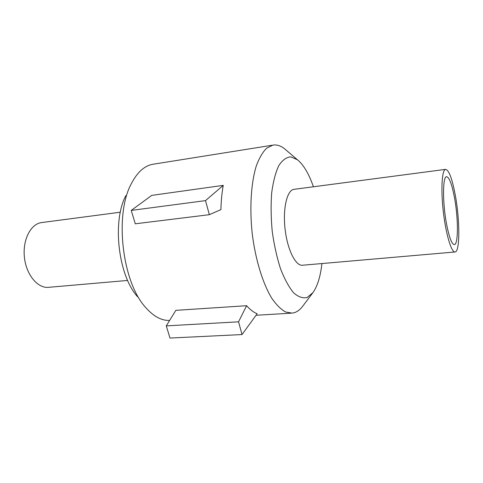 <?xml version="1.0" encoding="UTF-8"?>
<svg xmlns="http://www.w3.org/2000/svg" width="483" height="483" viewBox="0 0 483 483"><rect width="100%" height="100%" fill="white"/><g stroke="black" fill="none" stroke-linecap="round" stroke-linejoin="round"><path stroke-width="0.72" d="M312.803 292.789L302.859 306.029C299.75 310.219 296.236 312.579 292.318 313.117L285.628 312.018C280.985 309.44 276.379 304.864 271.808 298.301C262.849 283.636 255.483 259.806 252.247 233.857C249.433 207.841 251.088 182.604 256.37 165.711C259.274 157.983 262.674 152.169 266.562 148.257L272.762 145.148C276.662 144.465 280.593 145.673 284.547 148.758L286.413 150.346M169.636 320.434C161.485 320.748 153.455 316.383 145.54 307.339C122.217 282.175 114.38 214.893 131.177 183.993C137.094 172.425 144.278 165.856 152.737 164.292L153.624 164.154M246.614 305.703C250.116 309.669 253.629 312.35 257.143 313.745L242.025 334.562L169.974 338.046L166.279 325.874L175.848 310.346L246.614 305.703L238.554 321.817L242.025 334.562M223.255 185.375C221.896 192.789 221.111 200.868 220.912 209.616L209.338 214.687L205.504 200.614L223.255 185.375L151.759 195.374L131.231 210.419L135.288 223.798L209.338 214.687M205.504 200.614L131.231 210.419M238.554 321.817L166.279 325.874M321.932 263.549C320.44 276.572 317.44 286.262 312.93 292.62L307.176 297.48C302.859 298.524 298.337 296.96 293.598 292.783C288.888 287.071 284.523 279.053 280.508 268.723C276.874 257.324 274.115 244.881 272.231 231.399C270.963 217.821 270.782 204.973 271.675 192.85C273.185 181.656 275.558 172.57 278.794 165.603C282.404 160.108 286.407 157.198 290.802 156.866L297.462 159.764C303.565 164.775 308.885 173.777 313.419 186.776M454.889 251.987L302.678 265.221C295.862 266.483 287.476 250.043 285.115 229.365C282.664 208.704 286.987 190.254 293.845 189.354L294.225 189.306M137.619 296.804C118.287 275.739 111.959 221.425 125.84 195.645M127.645 280.442L48.898 287.294C38.079 288.78 26.426 275.244 24.464 257.753C22.357 240.274 30.544 224.052 41.369 222.609L41.967 222.53M454.732 199.087C458.355 219.3 458.349 244.271 454.425 244.585C451.762 244.428 449.075 237.238 446.364 223.007C442.47 201.93 442.712 176.536 446.521 176.706C449.359 177.176 452.1 184.633 454.732 199.087M455.566 196.708C459.937 221.184 459.961 251.516 455.167 251.963C451.581 253.014 445.984 234.738 443.376 212.128C440.719 189.529 441.897 169.835 445.549 169.37C449.033 169.992 452.372 179.102 455.566 196.708M272.762 145.148L152.737 164.292M290.929 313.195L256.032 315.272M297.462 159.764L284.547 148.758M120.345 212.206L41.369 222.609M445.549 169.37L293.845 189.354"/></g></svg>
